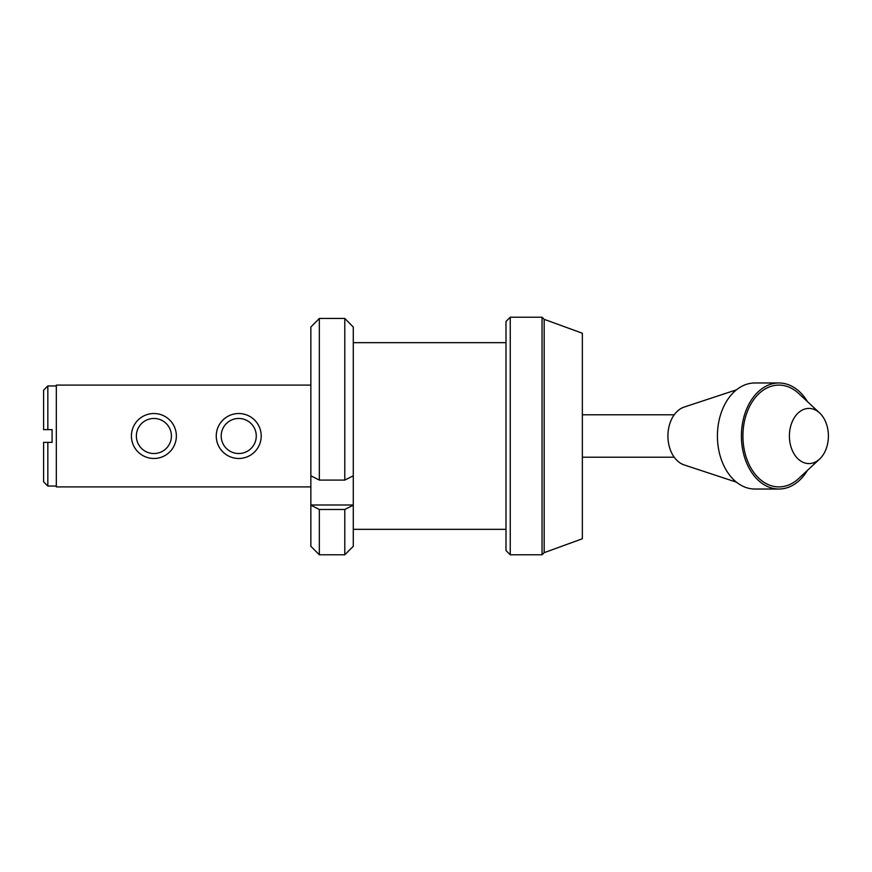 <?xml version="1.0" encoding="UTF-8"?>
<svg xmlns="http://www.w3.org/2000/svg" width="872" height="872" viewBox="0 0 872 872"><rect width="100%" height="100%" fill="white"/><g stroke="black" fill="none" stroke-linecap="round" stroke-linejoin="round"><path stroke-width="1.31" d="M43.6 442.366L43.6 481.813L47.84 486.053L47.84 442.366L43.6 442.366L52.08 442.366L52.08 429.634L43.6 429.634L47.84 429.634L47.84 385.947L43.6 390.187L43.6 429.634M828.4 436A27.577 19.5 -90 0 1 819.626 459.032A27.577 19.5 -90 0 1 794.218 454.138A27.577 19.5 -90 0 1 794.218 417.862A27.577 19.5 -90 0 1 819.626 412.968A27.577 19.5 -90 0 1 828.4 436M819.626 459.032L798.708 478.51A50.903 35.992 -90 0 1 751.795 469.474A50.903 35.992 -90 0 1 751.795 402.526A50.903 35.992 -90 0 1 798.708 393.49L819.626 412.968M807.472 470.346A53.029 37.496 -90 0 1 778.903 489.029A53.029 37.496 -90 0 1 741.407 436A53.029 37.496 -90 0 1 778.903 382.972A53.029 37.496 -90 0 1 807.472 401.654M778.903 489.029L754.912 489.029A53.029 37.496 -90 0 1 717.416 436A53.029 37.496 -90 0 1 754.912 382.972L778.903 382.972M736.502 482.194L684.139 464.918A29.692 20.993 -90 0 1 667.919 436A29.692 20.993 -90 0 1 684.139 407.082L736.502 389.806M310.857 486.903L56.331 486.903L56.331 385.097L310.857 385.097M216.256 436A22.487 22.487 0 0 1 249.981 416.533A22.487 22.487 0 0 1 249.981 455.467A22.487 22.487 0 0 1 216.256 436M131.41 436A22.487 22.487 0 0 1 165.135 416.533A22.487 22.487 0 0 1 165.135 455.467A22.487 22.487 0 0 1 131.41 436M221.205 436A17.538 17.538 0 0 0 247.506 451.184A17.538 17.538 0 0 0 247.506 420.816A17.538 17.538 0 0 0 221.205 436M136.359 436A17.538 17.538 0 0 0 162.661 451.184A17.538 17.538 0 0 0 162.661 420.816A17.538 17.538 0 0 0 136.359 436M510.24 317.223L506 321.463L506 550.537L510.24 554.777L542.057 554.777L542.057 317.223L510.24 317.223L510.24 554.777M544.172 552.663L582.354 538.765L582.354 333.235L544.172 319.337L544.172 552.663L542.057 554.777M319.337 554.777L319.337 509.477L310.857 505.182L310.857 546.297L319.337 554.777L344.789 554.777L344.789 509.477L319.337 509.477M310.857 475.796L319.337 480.091L319.337 318.433L310.857 327.022L310.857 505.182M344.789 318.433L344.789 480.091L353.28 475.796L353.28 327.022L344.789 318.433L319.337 318.433M353.28 475.796L353.28 505.182L344.789 509.477M344.789 554.777L353.28 546.297L353.28 505.182M353.28 504.997L310.857 504.997M344.789 480.091L319.337 480.091M674.22 414.789L582.354 414.789M674.22 457.211L582.354 457.211M56.331 385.947L47.84 385.947M56.331 486.053L47.84 486.053M353.28 529.326L506 529.326M353.28 342.674L506 342.674M544.172 319.337L542.057 317.223"/></g></svg>
